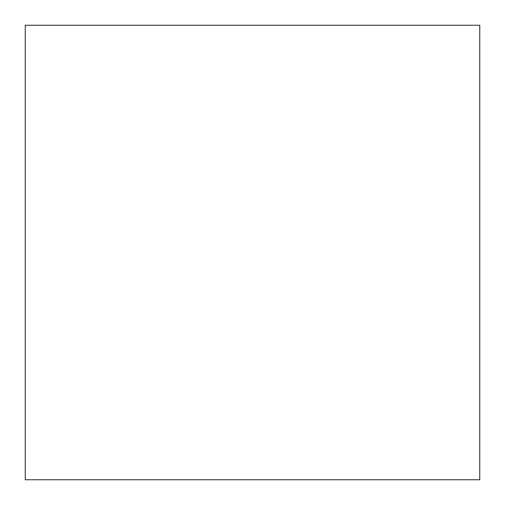 <?xml version="1.0" encoding="UTF-8"?>
<svg xmlns="http://www.w3.org/2000/svg" width="505" height="505" viewBox="0 0 505 505"><rect width="100%" height="100%" fill="white"/><g stroke="black" fill="none" stroke-linecap="round" stroke-linejoin="round"><path stroke-width="0.38" stroke-dasharray="2.52 1.89" d="M25.25 25.25L25.25 479.75L479.75 479.75L479.75 25.25L25.25 25.25L25.25 479.75L479.75 479.75L479.75 25.25L25.25 25.25M25.25 479.75L479.75 479.75L25.25 479.75L479.75 479.75L479.75 25.25L479.75 479.75L25.25 479.75"/><path stroke-width="0.76" d="M25.25 479.75L25.25 25.25L25.25 479.75L479.75 479.75L479.75 25.25L25.25 25.25L25.25 479.75L25.25 25.25L479.75 25.25L479.75 479.75L25.25 479.75"/></g></svg>
